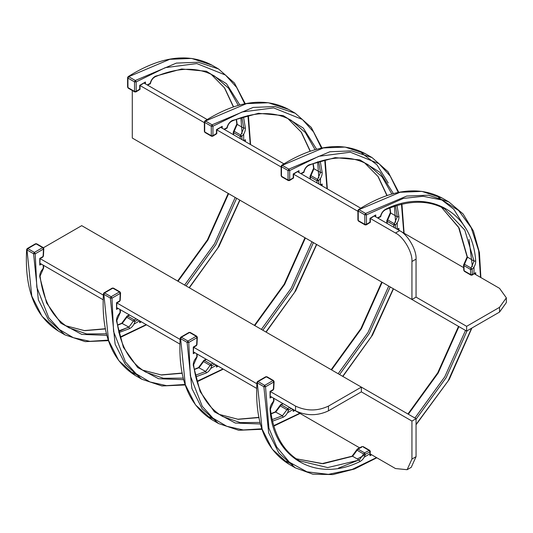 <?xml version="1.0" encoding="UTF-8"?>
<svg xmlns="http://www.w3.org/2000/svg" width="533" height="533" viewBox="0 0 533 533"><rect width="100%" height="100%" fill="white"/><g stroke="black" fill="none" stroke-linecap="round" stroke-linejoin="round"><path stroke-width="0.8" d="M475.683 274.568L475.683 272.669L472.111 275.121L470.945 275.121L464.37 271.324L463.79 270.344L463.543 265.114L467.135 256.886L474.057 261.143L464.796 230.103L444.749 208.956C428.339 199.768 408.578 200.028 385.466 209.736C382.98 211.075 381.381 213.393 380.675 216.691L377.877 218.097M371.641 454.782L369.995 455.728L370.335 451.404L369.749 450.398L363.173 446.601L362.034 446.587L357.376 448.993L352.053 456.215L322.005 463.637L296.135 458.76M475.683 272.669L472.351 274.588L472.105 269.305C474.61 266.8 475.809 264.042 475.696 261.03C472.698 212.667 429.205 187.556 385.825 209.143C383.16 210.548 381.368 212.967 380.449 216.391L377.504 217.884M374.446 216.118L399.603 230.642L395.493 233.014L370.335 218.49L375.752 214.972L369.995 218.29L369.995 222.141L366.464 224.366L364.819 224.366L358.243 220.569L358.243 211.055L364.819 214.852L364.819 224.366L365.698 224.806L366.464 224.366L366.464 214.852L365.598 213.453L359.015 209.656L358.243 210.102L358.243 211.055L359.015 209.656L400.09 192.266L421.909 191.394L442.237 198.103L448.819 201.907L428.492 195.191L406.666 196.064L365.598 213.453L364.819 214.852L366.464 214.852L403.294 198.429L423.042 196.277L442.044 200.022L458.653 210.535L471.245 227.804L478.674 250.73L480.559 277.38M270.398 391.582L273.149 389.989L273.729 389.017L274.109 381.641L273.529 380.542L272.949 380.602L273.769 382.028L273.389 389.456L270.058 391.382L270.058 398.031L270.398 391.582L295.555 406.106C306.522 411.229 317.488 411.229 328.455 406.106L328.455 410.85C317.488 415.973 306.522 415.973 295.555 410.85L270.398 396.325M398.917 230.243L398.917 228.344L397.611 229.49M294.869 410.457L293.223 411.409L293.57 409.704L359.642 447.853M393.381 193.586L380.029 172.372L359.895 159.887L335.21 157.628L309.06 164.824C306.395 166.229 304.603 168.641 303.683 172.066L300.739 173.558M357.903 211.315L293.57 174.171L298.986 170.647L293.223 173.971L293.223 177.822L289.699 180.047L288.053 180.047L281.477 176.25L281.477 166.729L288.053 170.533L288.053 180.047L288.933 180.487L289.699 180.047L289.699 170.533L288.826 169.134L282.25 165.337L281.477 165.783L281.477 166.729L282.25 165.337L323.324 147.947L345.144 147.075L365.471 153.784L372.054 157.581L351.72 150.872L329.9 151.745L288.826 169.134L288.053 170.533L289.699 170.533L318.814 156.296L350.348 152.211L379.03 163.711L390.189 176.07L398.244 192.446M261.803 428.779L243.301 429.964L226.765 426.293L212.947 418.152L202.267 406.346L190.341 375.845L188.749 342.472L187.922 341.047L196.177 336.283L189.601 332.479L180.52 337.722L185.317 384.713L195.538 404.92L211.934 419.724L218.51 423.522L202.12 408.718L191.893 388.51L187.103 342.393L180.52 338.588L181.34 337.249L187.922 341.047L187.103 342.393L188.749 342.472L197.003 337.702L196.997 336.843L196.177 336.283L197.003 337.702L196.624 345.137L193.292 347.063L193.292 353.712L193.632 347.256L256.859 383.76M43.446 247.745L81.709 225.652L361.354 387.111L361.354 391.855L328.455 410.85M40.102 258.618L42.853 257.033L43.433 256.053L43.806 248.678L43.226 247.579L42.647 247.638L43.473 249.064L43.093 256.5L39.762 258.418L39.762 265.068L40.102 258.618L103.329 295.122M185.031 384.453L166.529 385.645L150 381.968L136.181 373.833L125.502 362.027L113.576 331.526L111.977 298.154L111.157 296.728L119.412 291.957L112.836 288.16L103.755 293.403L108.545 340.394L118.772 360.594L135.169 375.405L141.745 379.203L125.355 364.399L115.128 344.191L110.338 298.067L103.755 294.269L104.575 292.93L111.157 296.728L110.338 298.067L111.977 298.154L120.238 293.383L120.231 292.524L119.412 291.957L120.238 293.383L119.858 300.819L116.527 302.744L116.527 309.393L116.867 302.937L180.094 339.441M39.762 263.169L103.109 299.746M116.527 307.488L179.874 344.065L139.693 320.866L139.693 322.765L140.032 321.059M193.632 352.007L256.639 388.384L216.458 365.185L216.458 367.09L216.798 365.385M361.354 391.862L411.942 421.063L416.053 418.691L361.354 387.111L328.455 406.106M322.152 185.924L322.152 184.025L320.846 185.171M316.615 149.267L303.264 128.047L283.13 115.568L258.445 113.309L232.295 120.498C229.623 121.904 227.838 124.322 226.918 127.747L223.973 129.239M288.706 109.465L295.289 113.263L274.955 106.553L253.135 107.426L212.061 124.815L205.485 121.018L246.552 103.622L268.379 102.756L288.706 109.465C265.114 96.886 237.178 100.724 204.899 120.958L204.366 121.937L204.366 131.451L204.952 132.457L211.528 136.255L212.747 136.228L216.798 133.676L216.798 129.845L222.214 126.328L216.458 129.652L281.131 166.989M216.458 129.652L216.458 133.497L212.934 135.728L211.288 135.728L204.705 131.924L204.705 122.41L211.288 126.208L211.288 135.728L212.161 136.168L212.934 135.728L212.934 126.208L212.061 124.815L211.288 126.208L212.934 126.208L242.089 111.963L273.656 107.899L302.358 119.465L313.504 131.878L321.539 148.301M259.951 422.442L240.19 422.596L222.587 416.473C206.424 406.852 196.764 389.61 193.619 364.739L197.21 356.517L197.063 353.985L206.111 359.215L203.846 360.348L198.523 367.577L194.245 369.316M296.148 458.773L323.165 463.703L352.619 456.281L359.195 460.079L327.688 467.581L299.353 460.792C283.19 451.178 273.536 433.929 270.384 409.064L273.975 400.836L273.829 398.311L282.876 403.534L280.611 404.674L275.288 411.896L271.011 413.635M370.335 454.029L395.493 468.547L407.125 469.7L411.942 459.053L416.053 456.681L411.236 467.328L407.125 469.7M416.053 418.691L416.053 456.681M411.942 421.063L411.942 459.053M132.291 90.51L132.291 138.04L411.942 299.493L411.942 261.503C412.675 252.535 403.628 236.865 395.493 233.014M399.603 230.642C407.738 234.487 416.786 250.157 416.053 259.131L416.053 297.121L411.942 299.493M143.803 82.955L207.15 119.532M220.575 127.28L283.922 163.851M297.68 171.793L360.688 208.17M211.941 65.146L218.517 68.944L198.189 62.234L176.37 63.101L135.295 80.496L128.713 76.699L169.787 59.303L191.614 58.43L211.941 65.146C188.349 52.567 160.413 56.398 128.133 76.639L127.6 77.618L127.6 87.132L128.18 88.138L134.762 91.936L135.982 91.903L140.032 89.357L140.032 85.527L145.449 82.009L139.693 85.333L204.366 122.67M416.053 297.121L466.635 326.329L499.534 307.334L506.35 297.834L506.35 302.584L499.534 312.078L499.534 307.334M186.99 169.621L466.635 331.073L466.635 326.329M399.823 230.769L463.69 267.639M474.377 273.815L499.534 288.34L506.35 297.834M466.635 331.073L499.534 312.078M245.387 141.605L245.387 139.706L244.081 140.852M239.843 104.948L226.498 83.728L206.364 71.249L181.68 68.99L155.529 76.179C152.858 77.585 151.066 80.003 150.153 83.428L147.201 84.92M139.693 89.158L136.168 91.403L134.523 91.403L127.94 87.605L127.94 78.091L134.523 81.889L134.523 91.403L135.395 91.849L136.168 91.403L136.168 81.889L135.295 80.496L134.523 81.889L136.168 81.889L165.283 67.651L196.817 63.567L225.499 75.073L236.659 87.432L244.714 103.802M273.456 398.091L273.636 401.389C271.13 403.901 269.938 406.659 270.051 409.67C273.043 458.034 316.535 483.145 359.915 461.558C362.587 460.152 364.379 457.734 365.292 454.309L369.995 451.884L369.995 450.931L363.413 447.134M270.058 398.031L271.703 397.078M273.769 381.168L273.769 382.028L265.514 386.791L268.925 428.119L276.707 446.987L289.392 462.204L306.915 471.812L328.401 474.35L352.253 469.373L376.511 457.594M416.053 424.408L448.086 381.008L471.585 328.215M375.752 214.972L375.752 216.871M416.053 419.205L446.154 377.657L467.081 330.82M369.995 455.728L369.995 450.931M295.282 467.847L278.886 453.037L268.659 432.829L263.868 386.711L265.514 386.791L264.688 385.366L272.949 380.602L266.367 376.804L257.286 382.048L257.292 382.914L258.112 381.568L264.688 385.366L263.868 386.711L257.292 382.914L262.083 429.032L272.31 449.239L288.699 464.043L295.282 467.847L312.838 474.19L332.865 474.57L354.498 469.007L376.831 457.78M338.455 468.094L358.989 459.959M364.259 457.134L369.902 453.776M473.95 273.562L474.03 267M359.915 461.558L359.195 460.079L363.679 454.043L365.292 454.309L364.532 452.85L369.196 450.445L369.995 451.884M352.053 456.215L352.619 456.281L357.097 450.245L363.679 454.043L364.532 452.85L357.956 449.053L361.767 447.134M472.351 274.588L471.532 275.068L472.351 274.588L470.706 274.615L470.459 269.378L463.883 265.581L464.483 264.241L471.065 268.039L474.057 261.143L475.696 261.03M471.532 275.068L464.13 270.817L463.877 264.555L464.483 264.241L467.474 257.346L459.173 228.124L441.397 207.19M286.188 461.172L292.684 464.743M357.283 458.98L365.205 454.696M472.385 266.553L469.013 239.424M464.983 227.331L453.783 209.242L438.492 197.363M414.914 418.032L444.749 376.844L465.502 330.42M408.338 414.234L438.166 373.047L458.92 326.622M464.949 271.264L464.13 270.817L464.13 269.845M470.459 269.378L472.105 269.305L471.065 268.039L470.459 269.378M357.956 449.053L357.07 449.559L357.097 450.245L357.956 449.053M384.899 209.669L385.825 209.143M270.051 409.67L270.044 408.604M273.636 400.37L273.636 401.389L273.036 401.709M359.115 221.008L358.243 220.569L358.243 219.616M273.389 388.537L273.389 389.456L272.57 389.936M265.547 377.277L266.367 376.804L267.186 377.364M196.69 353.772L196.87 357.07C194.365 359.575 193.166 362.34 193.286 365.352L200.135 391.595L214.426 411.842L235.306 423.042L260.357 423.988M193.292 353.712L194.938 352.759M273.722 425.654L299.746 413.275M342.686 376.331L371.321 336.683L393.267 288.713M403.794 233.061L401.462 204.139M298.986 170.647L298.986 172.545M395.519 228.284L395.339 224.986C397.845 222.481 399.044 219.723 398.924 216.704L397.018 205.525M398.917 228.344L397.272 229.297M339.594 374.546L369.389 333.338L390.176 286.934M293.223 411.409L293.223 409.504M272.516 421.177L283.15 417.239C285.821 415.827 287.607 413.415 288.526 409.99L291.478 408.498M287.494 412.809L293.137 409.457M397.185 229.243L397.265 222.681M272.15 419.584L282.43 415.76L286.914 409.724L288.526 409.99L287.767 408.531L289.785 407.518M271.057 413.901L275.854 411.962L280.331 405.919L286.914 409.724L287.767 408.531L281.184 404.734L283.203 403.721M393.827 227.305L393.694 225.059L387.118 221.255L387.718 219.922L394.3 223.72L397.292 216.824L395.459 206.005M387.251 223.507L387.111 220.236L387.718 219.922L390.709 213.02L397.292 216.824L398.924 216.704M209.422 416.853L215.918 420.424M395.613 222.234L394.407 206.091M388.217 183.006L377.018 164.917L361.727 153.044M391.835 194.012L382.088 176.823L367.983 164.637C351.573 155.449 331.812 155.709 308.7 165.417C306.215 166.756 304.616 169.074 303.91 172.372M386.925 223.32L386.778 220.789L390.369 212.567L390.709 213.02L389.989 207.897M387.085 195.478L378.237 176.703L364.632 162.871M338.149 373.713L367.983 332.525L388.73 286.101M331.573 369.915L361.401 328.728L382.154 282.297M219.383 414.447L238.164 419.318L258.851 417.592M275.288 411.896L282.43 415.76L283.15 417.239M393.694 225.059L395.339 224.986L394.3 223.72L393.694 225.059M281.184 404.734L280.305 405.24L280.331 405.919L281.184 404.734M308.134 165.35L309.06 164.824M193.286 365.352L193.279 364.286M196.87 356.051L196.87 357.07L196.271 357.39M282.35 176.689L281.477 176.25L281.477 175.297M196.624 344.218L196.624 345.137L195.804 345.611M188.775 332.958L189.601 332.479L190.421 333.045M295.555 406.106L295.555 410.85M119.925 309.453L120.105 312.751C117.6 315.256 116.401 318.014 116.52 321.033L123.37 347.276L137.661 367.523L158.541 378.723L183.592 379.669M116.527 309.393L118.173 308.44M196.957 381.335L222.981 368.949M265.914 332.006L294.556 292.364L316.502 244.394M327.022 188.735L324.737 160.013M222.214 126.328L222.214 128.226M318.754 183.965L318.574 180.667C321.079 178.162 322.278 175.397 322.159 172.386L320.253 161.206M322.152 184.025L320.506 184.978M262.829 330.22L292.617 289.019L313.411 242.608M216.458 367.09L218.104 366.138M195.751 376.851L206.384 372.913C209.049 371.508 210.841 369.096 211.761 365.671L214.706 364.172M210.728 368.49L216.371 365.138M320.413 184.924L320.5 178.362M195.384 375.265L205.665 371.441L210.142 365.398L211.761 365.671L211.001 364.212L213.02 363.2M194.292 369.576L199.082 367.643L203.566 361.601L210.142 365.398L211.001 364.212L204.419 360.415L206.438 359.402M317.062 182.986L316.928 180.734L310.353 176.936L310.952 175.604L317.535 179.401L320.52 172.499L318.694 161.686M310.486 179.188L310.346 175.917L310.952 175.604L313.944 168.701L320.52 172.499L322.159 172.386M132.65 372.527L139.146 376.105M318.847 177.909L317.641 161.772M315.063 149.693L305.322 132.504L291.218 120.311C274.808 111.124 255.047 111.384 231.935 121.091C229.45 122.437 227.851 124.755 227.138 128.047L224.34 129.452M310.153 179.001L310.006 176.47L313.604 168.248L313.944 168.701L313.224 163.578M310.319 151.159L301.465 132.384L287.86 118.553L301.185 132.104L310.133 151.225M261.383 329.387L291.218 288.206L311.965 241.775M254.801 325.59L284.635 284.409L305.389 237.978M120.298 309.666L120.445 312.198L116.847 320.42C119.998 345.291 129.652 362.533 145.815 372.154L163.424 378.277L183.185 378.117M182.286 373.027L161.126 374.899L142.604 370.122L161.399 374.999L182.086 373.273M198.523 367.577L205.665 371.441L206.384 372.913M316.928 180.734L318.574 180.667L317.535 179.401L316.928 180.734M204.419 360.415L203.533 360.921L203.566 361.601L204.419 360.415M231.369 121.024L232.295 120.498M116.52 321.033L116.514 319.967M120.105 311.732L120.105 312.751L119.499 313.064M205.585 132.371L204.705 131.924L204.705 130.978M204.705 121.464L204.705 122.41L205.485 121.018L204.705 121.464M119.858 299.899L119.858 300.819L119.039 301.292M112.01 288.633L113.416 288.106L119.998 291.904L120.571 292.997L120.198 300.372L119.619 301.352L116.867 302.937M416.053 259.131L411.942 261.503M43.16 265.134L43.34 268.432C40.834 270.937 39.635 273.696 39.748 276.707L46.598 302.957L60.895 323.198L81.776 334.398L106.827 335.35M39.762 265.068L41.407 264.121M43.466 248.205L43.473 249.064L35.211 253.828L36.817 287.24L48.776 317.775L59.489 329.574L73.341 337.695L89.917 341.333L108.452 340.101M120.192 337.009L146.215 324.63M189.148 287.687L217.79 248.045L239.73 200.075M250.257 144.416L247.932 115.494M139.693 85.333L139.693 89.178M145.449 82.009L145.449 83.908M241.989 139.639L241.809 136.341C244.314 133.836 245.506 131.078 245.393 128.067L243.488 116.887M245.387 139.706L243.741 140.652M186.057 285.901L215.852 244.694L236.645 198.289M139.693 322.765L141.338 321.819M118.772 332.599L129.619 328.594C132.284 327.189 134.076 324.77 134.996 321.346L137.94 319.853M64.979 334.884L48.59 320.073L38.363 299.866L33.572 253.748L35.211 253.828L34.392 252.409L42.647 247.638L36.064 243.841L26.99 249.084L26.99 249.95L27.809 248.605L34.392 252.409L33.572 253.748L26.99 249.95L31.78 296.068L42.007 316.276L58.403 331.086L64.979 334.884L85.187 341.633L108.439 340.654M118.746 331.519L128.686 326.995M133.963 324.171L139.606 320.813M243.648 140.599L243.734 134.043M118.612 330.94L128.899 327.115L133.377 321.079L134.996 321.346L134.236 319.887L136.255 318.881M117.52 325.257L122.317 323.318L126.801 317.282L133.377 321.079L134.236 319.887L127.653 316.089L129.672 315.083M240.296 138.667L240.163 136.415L233.581 132.617L234.187 131.278L240.763 135.082L243.754 128.18L241.922 117.36M233.714 134.869L233.581 131.598L234.187 131.278L237.178 124.382L243.754 128.18L245.393 128.067M242.082 133.59L240.903 117.686M238.298 105.367L228.557 88.178L214.446 75.992C198.036 66.805 178.275 67.065 155.163 76.772C152.685 78.118 151.086 80.436 150.373 83.728M233.387 134.676L233.241 132.151L236.839 123.929L237.178 124.382L236.459 119.259M233.554 106.84L224.699 88.065L211.095 74.234M184.618 285.068L214.453 243.887L235.2 197.457M178.035 281.271L207.87 240.083L228.617 193.659M43.533 265.347L43.679 267.872L40.082 276.101C43.233 300.972 52.887 318.214 69.05 327.828L86.659 333.951L106.42 333.798M65.852 325.81L84.627 330.673L105.314 328.954M129.346 314.89L127.081 316.029L121.757 323.251L128.899 327.115L129.619 328.594M240.163 136.415L241.809 136.341L240.763 135.082L240.163 136.415M127.653 316.089L126.767 316.602L126.801 317.282L127.653 316.089M154.603 76.705L155.529 76.179M39.748 276.707L39.742 275.648M43.34 267.413L43.34 268.432L42.733 268.745M128.819 88.052L127.94 87.605L127.94 86.659M127.94 77.138L127.94 78.091L128.713 76.699L127.94 77.138M43.093 255.574L43.093 256.5L42.267 256.973M35.245 244.314L36.65 243.781L43.226 247.579M458.507 326.383L437.74 372.8L407.925 413.994M467.135 256.886L458.54 227.151L441.384 207.184M370.335 218.49L370.335 222.321L366.278 224.866L365.065 224.899L358.482 221.102L357.903 220.096L357.903 210.575L358.429 209.602C390.709 189.362 418.645 185.531 442.237 198.103M288.699 464.043C265.307 449.372 254.721 422.169 256.946 382.434L257.526 381.515L265.787 376.744L266.946 376.744L273.529 380.542M416.053 424.754L449.246 379.443L471.892 328.042M480.879 277.566L479.434 252.609L473.431 231.095L463.09 213.94L448.819 201.907M381.741 282.064L360.974 328.481L331.16 369.675M390.369 212.567L389.736 207.997M386.898 195.544L377.957 176.43L364.619 162.865M303.897 172.386L301.112 173.778M259.051 417.346L237.891 419.224L219.369 414.441M293.57 174.171L293.57 177.995L289.512 180.547L288.293 180.58L281.717 176.783L281.131 175.77L281.131 166.256L281.664 165.277C313.944 145.043 341.88 141.212 365.471 153.784M211.934 419.724C188.535 405.047 177.955 377.844 180.181 338.115L180.76 337.189L189.022 332.425L190.181 332.425L196.764 336.223L197.343 337.316L196.963 344.691L196.384 345.67L193.632 347.256M218.51 423.522L238.717 430.278L261.976 429.292M273.855 426.087L300.066 413.455M342.886 376.445L372.48 335.124L393.474 288.833M404.114 233.247L401.942 204.226M398.777 192.333L388.004 171.706L372.054 157.581M304.976 237.745L284.209 284.162L254.394 325.357M313.604 168.248L312.971 163.671M135.169 375.405C111.77 360.728 101.19 333.525 103.415 293.796L103.995 292.87L112.25 288.106L113.416 288.106M141.745 379.203L161.952 385.959L185.204 384.973M197.09 381.768L223.3 369.136M266.12 332.126L295.715 290.798L316.702 244.514M327.349 188.922L325.177 159.907M322.012 148.014L311.239 127.38L295.289 113.263M228.211 193.419L207.444 239.843L177.629 281.031M236.839 123.929L236.206 119.352M233.367 106.9L224.42 87.785L211.081 74.227M150.366 83.741L147.574 85.133M121.757 323.251L117.48 324.997M105.521 328.701L84.361 330.58L65.839 325.803M58.403 331.086C35.005 316.409 24.425 289.206 26.65 249.477L27.23 248.551L35.484 243.781L36.65 243.781M120.318 337.442L146.535 324.817M189.355 287.807L218.95 246.479L239.937 200.195M250.577 144.603L248.411 115.588M245.247 103.695L234.473 83.061L218.517 68.944"/></g></svg>
